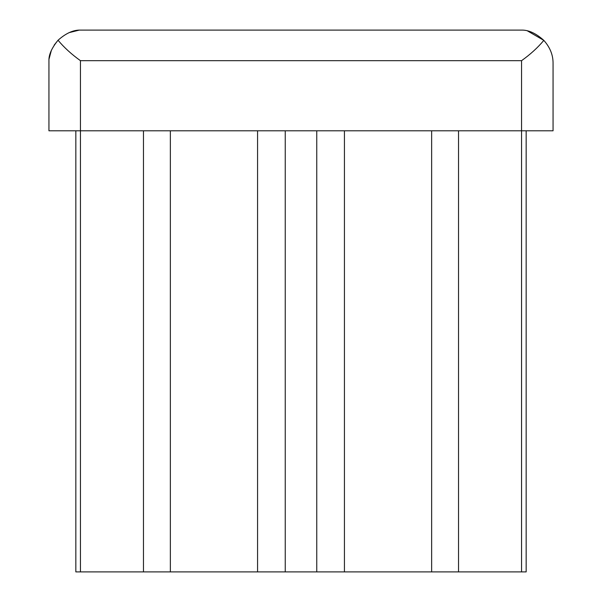 <?xml version="1.0" encoding="UTF-8"?>
<svg xmlns="http://www.w3.org/2000/svg" width="602" height="602" viewBox="0 0 602 602"><rect width="100%" height="100%" fill="white"/><g stroke="black" fill="none" stroke-linecap="round" stroke-linejoin="round"><path stroke-width="0.9" d="M526.163 130.8L526.163 571.9L521.55 571.9L521.55 130.8L553.057 130.8L553.057 63.458C553.155 55.098 550.085 47.407 543.824 40.372C537.857 47.566 530.437 54.331 521.55 60.682L80.45 60.682C71.495 54.263 64.03 47.453 58.048 40.236C52.208 47.385 49.176 53.759 48.943 59.357L51.403 50.244M527.533 30.935L543.824 40.372C536.359 33.667 529.248 30.243 522.476 30.1L79.268 30.1C72.533 30.258 65.46 33.637 58.048 40.236L54.18 45.09M69.027 32.658L79.268 30.1M543.824 40.372C550.085 47.407 553.155 55.098 553.057 63.458M521.55 60.682L521.55 130.8L48.943 130.8L48.943 59.357M521.55 571.9L344.434 571.9L344.434 130.8M344.434 571.9L316.757 571.9L316.757 130.8M316.757 571.9L285.243 571.9L285.243 130.8M285.243 571.9L257.566 571.9L257.566 130.8M257.566 571.9L75.837 571.9L75.837 130.8M458.536 571.9L458.536 130.8M143.464 571.9L143.464 130.8M80.45 571.9L80.45 60.682M431.642 130.8L431.642 571.9M170.358 130.8L170.358 571.9"/></g></svg>
